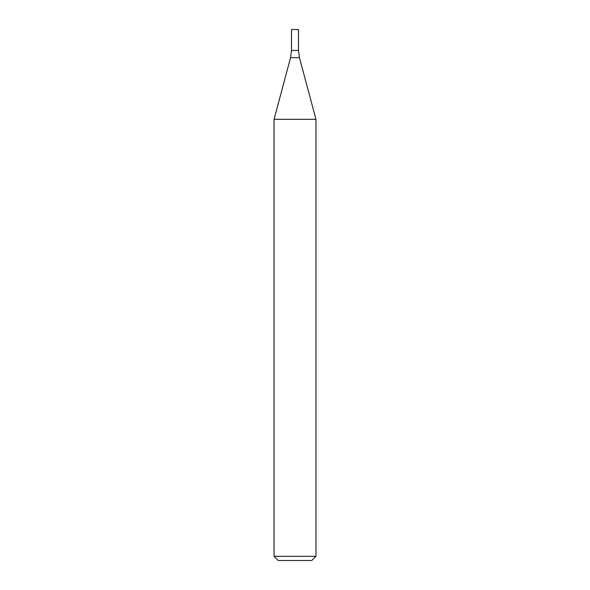 <?xml version="1.0" encoding="UTF-8"?>
<svg xmlns="http://www.w3.org/2000/svg" width="590" height="590" viewBox="0 0 590 590"><rect width="100%" height="100%" fill="white"/><g stroke="black" fill="none" stroke-linecap="round" stroke-linejoin="round"><path stroke-width="0.89" d="M295 556.311L315.96 556.311L315.96 119.328L274.04 119.328L274.04 556.311L295 556.311M274.04 556.311L278.229 560.5L311.771 560.5L315.96 556.311M290.553 57.695L299.447 57.695L298.496 50.46L291.504 50.46L291.504 29.5L298.496 29.5L298.496 50.46L291.504 50.46L290.553 57.695L274.04 119.328M299.447 57.695L315.96 119.328"/></g></svg>
